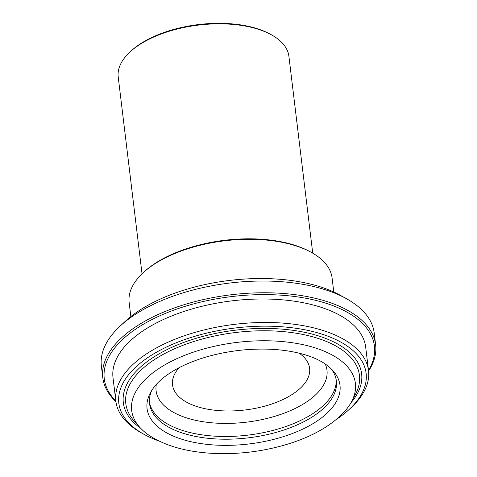 <?xml version="1.0" encoding="UTF-8"?>
<svg xmlns="http://www.w3.org/2000/svg" width="477" height="477" viewBox="0 0 477 477"><rect width="100%" height="100%" fill="white"/><g stroke="black" fill="none" stroke-linecap="round" stroke-linejoin="round"><path stroke-width="0.72" d="M312.727 253.174L288.907 56.352A85.967 41.893 173.1 0 0 271.574 34.899A85.967 41.893 173.1 0 0 138.443 45.375A85.967 41.893 173.1 0 0 129.935 52.041A85.967 41.893 173.1 0 0 118.218 77.006L142.039 273.834M333.787 292.007L332.087 277.972A102.215 49.811 173.1 0 0 311.481 252.464L310.265 251.796A100.862 49.149 173.1 0 0 154.077 264.085A100.862 49.149 173.1 0 0 144.096 271.902L143.076 272.844A102.215 49.811 173.1 0 0 129.148 302.531L130.841 316.567M311.481 252.464A102.215 49.811 173.1 0 0 153.189 264.92A102.215 49.811 173.1 0 0 143.076 272.844M368.578 371.052A137.412 66.965 173.1 0 0 375.626 344.752L374.207 333.012A137.412 66.965 173.1 0 0 346.499 298.721L340.429 295.358A130.644 63.668 173.1 0 0 138.115 311.272A130.644 63.668 173.1 0 0 125.189 321.403L120.103 326.119A137.412 66.965 173.1 0 0 101.374 366.032L102.793 377.766A137.412 66.965 173.1 0 0 115.911 401.628M346.499 298.721A137.412 66.965 173.1 0 0 133.697 315.464A137.412 66.965 173.1 0 0 120.103 326.119M375.626 344.752A137.412 66.965 173.1 0 0 282.581 293.415A137.412 66.965 173.1 0 0 135.122 327.198A137.412 66.965 173.1 0 0 102.793 377.766M368.506 370.432A136.058 66.303 173.1 0 0 304.672 298.036A136.058 66.303 173.1 0 0 136.285 328.707A136.058 66.303 173.1 0 0 115.833 401.008M336.136 419.575A124.551 60.698 173.1 0 0 349.146 409.463L351.185 407.579A127.258 62.016 173.1 0 0 368.53 370.617L365.686 347.143A127.258 62.016 173.1 0 0 279.522 299.598A127.258 62.016 173.1 0 0 142.951 330.889A127.258 62.016 173.1 0 0 113.013 377.718L115.857 401.193A127.258 62.016 173.1 0 0 141.52 432.949L143.947 434.297A124.551 60.698 173.1 0 0 158.99 441.016M368.53 370.617A127.258 62.016 173.1 0 0 282.36 323.072A127.258 62.016 173.1 0 0 145.795 354.363A127.258 62.016 173.1 0 0 115.857 401.193M349.146 409.463A124.551 60.698 173.1 0 0 314.343 331.932A124.551 60.698 173.1 0 0 148.126 357.38A124.551 60.698 173.1 0 0 143.947 434.297M158.173 369.001A112.673 54.909 173.1 0 0 139.761 427.309A112.673 54.909 173.1 0 0 149.015 435.28C164.362 445.393 184.432 451.349 209.23 453.15C237.319 454.957 264.717 451.558 291.429 442.96C314.528 435.31 332.201 424.87 344.46 411.627A112.673 54.909 173.1 0 0 351.549 401.676A112.673 54.909 173.1 0 0 316.132 348.192A112.673 54.909 173.1 0 0 158.173 369.001M156.486 384.253A97.165 47.354 173.1 0 0 150.374 392.833A97.165 47.354 173.1 0 0 249.215 443.938A97.165 47.354 173.1 0 0 333.012 370.73A97.165 47.354 173.1 0 0 325.028 363.856C320.365 360.654 314.432 357.857 307.224 355.466C288.352 349.45 266.22 347.691 240.831 350.19C216.075 353.004 194.747 359.241 176.848 368.894C168.029 373.795 161.238 378.917 156.486 384.253M151.686 390.574A94.088 45.852 173.1 0 0 149.557 403.614A94.088 45.852 173.1 0 0 248.475 437.832A94.088 45.852 173.1 0 0 336.374 381.01A94.088 45.852 173.1 0 0 331.205 368.852M179.084 367.701A69.046 33.646 173.1 0 0 172.519 384.861A69.046 33.646 173.1 0 0 245.106 409.97A69.046 33.646 173.1 0 0 309.609 368.268A69.046 33.646 173.1 0 0 299.133 353.171M271.574 34.899L270.358 34.225A84.614 41.237 173.1 0 0 139.326 44.534A84.614 41.237 173.1 0 0 130.954 51.099L129.935 52.041M350.857 402.916A120.019 58.486 173.1 0 0 319.811 336.339A120.019 58.486 173.1 0 0 164.863 350.708A120.019 58.486 173.1 0 0 140.721 428.346M351.549 401.676L355.431 394.384A117.676 57.347 173.1 0 0 318.439 338.527A117.676 57.347 173.1 0 0 153.481 360.26A117.676 57.347 173.1 0 0 134.246 421.149L139.761 427.309M149.438 402.248A94.088 45.852 173.1 0 0 248.147 435.107A94.088 45.852 173.1 0 0 336.172 379.65M156.325 384.438A86.063 41.94 173.1 0 0 246.579 422.157A86.063 41.94 173.1 0 0 325.231 363.993"/></g></svg>
